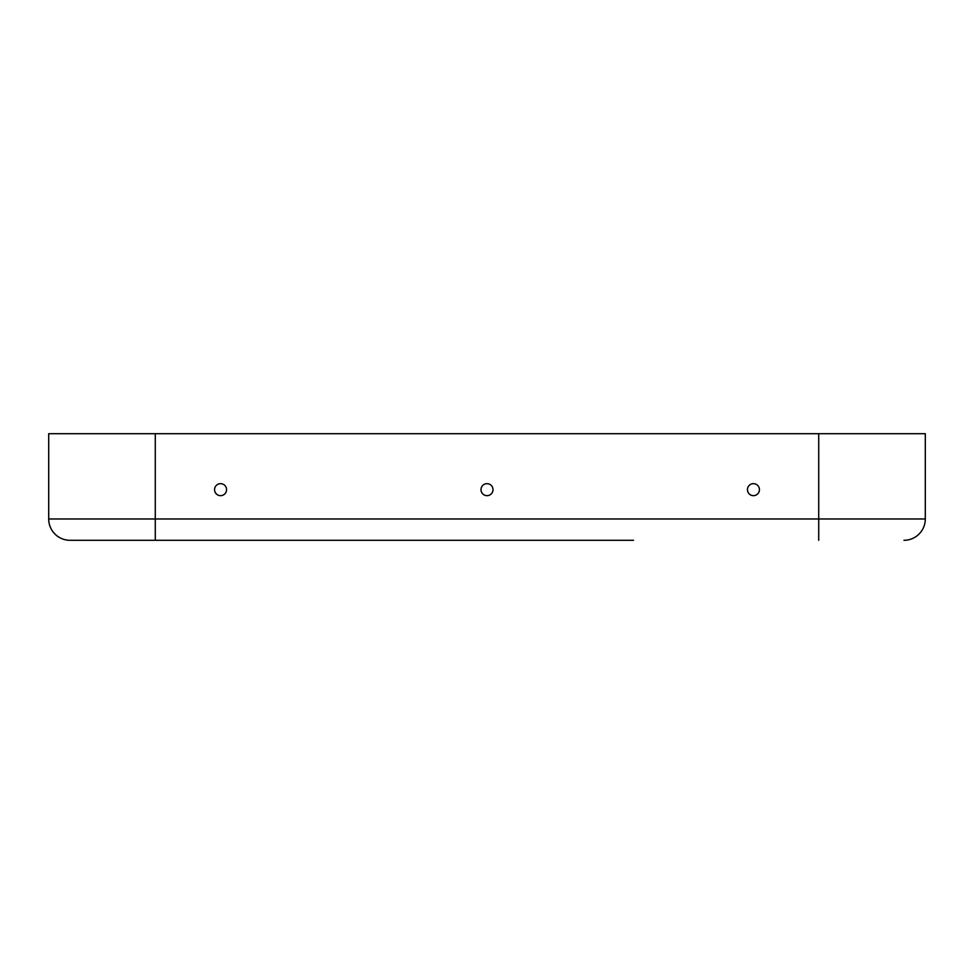 <?xml version="1.0" encoding="UTF-8"?>
<svg xmlns="http://www.w3.org/2000/svg" width="974" height="974" viewBox="0 0 974 974"><rect width="100%" height="100%" fill="white"/><g stroke="black" fill="none" stroke-linecap="round" stroke-linejoin="round"><path stroke-width="1.46" d="M340.462 540.29L70.018 540.29A21.318 21.318 0 0 1 48.7 518.972L48.7 433.71L925.3 433.71L925.3 518.972L925.3 433.71M818.72 540.29L818.72 518.972L48.7 518.972A21.318 21.318 0 0 0 70.018 540.29L633.538 540.29M553.609 540.29L420.391 540.29M481.01 489.666A5.99 5.99 0 0 0 489.995 494.853A5.99 5.99 0 0 0 489.995 484.468A5.99 5.99 0 0 0 481.01 489.666M220.562 495.656A5.99 5.99 0 0 0 225.749 486.671A5.99 5.99 0 0 0 215.364 486.671A5.99 5.99 0 0 0 220.562 495.656M753.438 495.656A5.99 5.99 0 0 1 748.251 486.671A5.99 5.99 0 0 1 758.636 486.671A5.99 5.99 0 0 1 753.438 495.656M48.7 518.972L48.7 433.71M903.982 540.29A21.318 21.318 0 0 0 925.3 518.972A21.318 21.318 0 0 1 903.982 540.29M155.28 540.29L155.28 433.71M925.3 518.972L818.72 518.972L818.72 433.71"/></g></svg>

